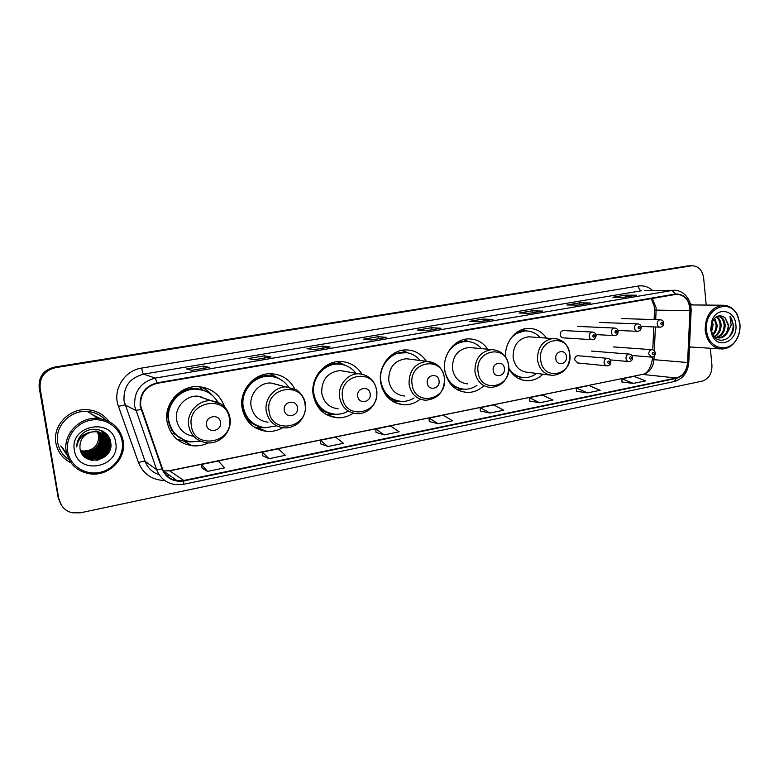 <?xml version="1.0" encoding="UTF-8"?>
<svg xmlns="http://www.w3.org/2000/svg" width="779" height="779" viewBox="0 0 779 779"><rect width="100%" height="100%" fill="white"/><g stroke="black" fill="none" stroke-linecap="round" stroke-linejoin="round"><path stroke-width="1.17" d="M508.891 368.866C513.273 376.384 519.418 380.337 527.334 380.717C533.187 380.717 538.377 378.545 542.905 374.193M487.79 349.216C482.98 342.39 476.621 338.943 468.685 338.875C454.644 338.738 442.394 354.591 444.731 370.171C447.37 383.726 454.829 391.155 467.127 392.47C473.096 392.548 478.452 390.503 483.175 386.326M426.386 361.29C421.41 353.87 414.613 350.073 405.995 349.907C391.126 349.615 378.058 366.013 380.61 382.09C383.365 395.751 391.097 403.327 403.795 404.807C409.832 404.983 415.314 403.113 420.232 399.199M361.914 374.095C356.772 366.013 349.518 361.816 340.15 361.505C324.346 361.018 310.354 378 313.148 394.622C316.011 408.362 323.996 416.074 337.083 417.768C342.906 418.06 348.301 416.531 353.276 413.201M294.676 388.809C289.545 379.324 281.628 374.3 270.926 373.725C254.081 372.956 238.997 390.591 242.065 407.836C245.034 421.585 253.233 429.433 266.661 431.391C272.348 431.809 277.704 430.592 282.748 427.749M224.527 406.823C220.106 394.505 211.294 387.767 198.09 386.618C180.076 385.478 163.697 403.824 167.076 421.78C170.124 435.461 178.488 443.446 192.179 445.724C197.808 446.299 203.202 445.364 208.363 442.91M177.125 439.424L178.245 439.765M578.369 355.74L577.882 355.701C575.769 356.022 574.707 357.425 574.717 359.917L577.667 362.956M563.772 330.578L563.353 330.549C561.26 330.909 560.218 332.312 560.237 334.775C560.588 336.713 561.62 337.745 563.324 337.872M546.4 337.94C541.794 331.562 535.796 328.368 528.425 328.378C515.708 328.397 504.412 342.468 505.59 357.103M601.826 351.894L599.207 351.689M623.794 347.668L621.272 347.492M587.512 326.839L585.078 326.732M609.782 322.827L607.445 322.74M631.642 318.884L629.393 318.815M201.829 387.406L200.816 386.832M275.678 377.357L273.984 376.033M61.95 447.175L66.731 453.875L61.95 447.175M97.774 455.861L105.671 446.873L97.774 455.861M107.151 443.261L106.236 445.685L107.151 443.261C105.74 450.837 101.231 455.764 93.626 458.023M107.346 442.608L107.697 441.245L107.346 442.608M107.775 440.865L108.018 439.385L107.775 440.865M108.067 439.044L108.213 436.094L108.067 439.044M88.124 459.172L89.916 458.714M90.51 458.519L91.318 458.247M91.766 458.071L93.431 457.361M94.132 457.02L97.024 455.296M98.553 454.157L104.094 447.837M104.99 446.24L105.944 444.088M106.441 442.676L106.879 441.099M106.976 440.69L107.171 439.677M107.21 439.414L107.463 437.068M107.473 436.844L107.483 435.101M687.818 265.921L54.52 367.084C43.595 369.918 38.483 376.734 39.174 387.533L58.23 497.966L61.093 504.714M706.222 305.076L703.641 277.869C702.327 270.021 698.412 265.99 691.908 265.756L55.591 367.639C44.578 370.492 39.427 377.367 40.128 388.254L58.776 498.745L61.648 505.522L58.776 498.745L39.651 387.893L58.23 497.966M55.591 367.639L55.056 367.357C44.091 370.21 38.95 377.046 39.651 387.893C38.95 377.046 44.091 370.21 55.056 367.357L688.772 265.941L54.52 367.084M690.175 265.824L688.772 265.941L690.175 265.824M99.186 418.547L93.431 415.431L98.261 417.895M55.903 443.105C57.695 452.063 62.719 458.646 70.986 462.843C62.719 458.646 57.695 452.063 55.903 443.105C52.329 425.646 69.487 407.845 87.686 409.735C69.487 407.845 52.329 425.646 55.903 443.105M689.464 347.541L691.08 347.015L689.464 347.541M140.678 406.005C140.006 394.077 145.507 386.511 157.173 383.307L676.669 294.267C685.053 294.968 689.473 300.451 689.931 310.704L687.584 362.527C686.718 370.833 682.94 375.984 676.24 378L183.815 480.468L177.125 480.692C170.007 479.426 165.129 475.453 162.48 468.773L140.678 406.005M140.181 406.093L162.022 468.948C166.2 478.345 173.483 482.347 183.883 480.935L676.279 378.39C683.144 376.325 687.02 371.038 687.906 362.537L690.252 310.714C689.61 299.477 684.663 293.907 675.422 294.004L157.095 382.83C145.137 386.111 139.499 393.862 140.181 406.093M107.668 435.334L107.638 437.331M107.619 437.584L107.366 439.746M107.307 440.038L107.083 441.128M106.976 441.586L106.46 443.319M106.187 444.079L105.934 444.712M105.486 445.734L104.532 447.545M102.701 450.272L100.842 452.395M98.31 454.634L94.902 456.854M94.123 457.263L92.302 458.081M90.306 458.802L88.416 459.308M66.712 453.806L65.748 452.872M98.037 417.758L99.108 418.537M636.355 295.212L625.128 295.183L612.888 297.237L624.378 297.237L636.755 295.144M625.323 297.062L625.128 295.183M590.326 302.982L579.615 302.836L566.888 304.978L577.833 305.105L590.706 302.934M579.819 304.745L579.615 302.836M542.437 311.084L532.291 310.792L519.057 313.022L529.399 313.294L542.797 311.025M532.515 312.739L532.291 310.792M478.919 321.815L492.922 319.458L483.058 319.078L469.279 321.386L478.958 321.815L492.922 319.458M483.292 321.065L483.058 319.078M191.829 370.337L209.21 367.406L203.65 366.062L186.59 368.934L191.848 370.337L209.21 367.406M203.991 368.263L203.65 366.062M254.431 359.752L271.034 356.957L264.451 355.837L248.141 358.583L254.451 359.762L271.034 356.957M264.763 357.989L264.451 355.837M314.268 349.644L330.16 346.967L322.633 346.051L307.014 348.68L314.288 349.644L330.16 346.967M322.925 348.164L322.633 346.051M371.525 339.965L386.735 337.404L378.36 336.684L363.394 339.196L371.554 339.965L386.735 337.404M378.633 338.748L378.36 336.684M426.356 330.695L440.943 328.241L431.79 327.696L417.437 330.111L426.386 330.695L440.943 328.241M432.043 329.721L431.79 327.696M108.875 421.468C103.743 414.496 96.684 410.582 87.686 409.735C96.684 410.582 103.743 414.496 108.875 421.468M693.164 304.94L690.398 303.927L693.164 304.94M59.321 499.534C60.84 506.438 65.115 510.858 72.145 512.786L80.315 512.835L702.239 381.097C708.832 378.867 712.064 373.589 711.938 365.263L710.331 348.252M529.399 400.981L539.701 402.762L552.915 400.036L542.369 395.041L529.311 397.699L529.399 401.01M576.567 391.311L587.454 392.898L600.151 390.279L589.09 385.527L576.528 388.078L576.567 391.34M621.944 382.002L633.356 383.414L645.567 380.892L634.028 376.374L621.944 378.837L621.944 382.041M376.023 432.413L384.232 434.886L399.189 431.79L390.532 425.957L375.78 428.956L376.023 432.452M320.51 443.796L327.891 446.523L343.5 443.3L335.613 437.136L320.218 440.271L320.51 443.835M262.572 455.666L269.028 458.685L285.338 455.316L278.288 448.811L262.221 452.083L262.572 455.705M202.043 468.072L207.487 471.392L224.547 467.867L218.412 461.002L201.615 464.42L202.043 468.121M480.331 411.03L490.001 413.036L503.76 410.192L493.789 404.934L480.195 407.699L480.331 411.069M438.226 423.727L452.56 420.767L443.222 415.226L429.063 418.109L429.248 421.546L438.226 423.727L429.063 418.109M384.232 434.886L375.78 428.956M327.891 446.523L320.218 440.271M269.028 458.685L262.221 452.083M207.487 471.392L201.615 464.42M490.001 413.036L480.195 407.699M539.701 402.762L529.311 397.699M587.454 392.898L576.528 388.078M633.356 383.414L621.944 378.837M80.432 450.505L82.817 451.041C93.412 450.817 98.709 445.617 98.69 435.442L96.947 430.845M122.157 441.274C119.995 427.408 105.428 417.456 90.802 420.173C76.138 422.685 65.173 437.496 67.705 451.606C70.013 465.764 85.077 475.463 99.546 472.444C114.055 469.64 124.523 455.092 122.157 441.274M123.189 440.885C120.2 427.788 111.757 420.3 97.862 418.42C79.809 416.541 62.719 434.312 66.264 451.693C69.058 463.856 76.731 471.207 89.273 473.729C108.184 477.147 126.782 458.889 123.189 440.885M105.379 419.969C100.657 414.954 94.736 412.12 87.599 411.487C70.509 409.676 54.374 426.376 57.734 442.774C59.097 449.941 62.846 455.569 68.99 459.659M47.402 435.227L48.668 442.54M98.397 432.111L99.907 436.376C99.878 446.523 94.473 451.684 83.694 451.859L80.617 451.07M98.972 432.277L100.793 437.058C100.764 447.253 95.33 452.433 84.502 452.618L80.802 451.577M98.826 432.228L100.569 436.892C100.54 447.068 95.116 452.248 84.298 452.424L80.753 451.45M99.537 432.462L101.689 437.749C101.66 447.983 96.197 453.203 85.32 453.388L81.006 452.063M99.4 432.413L101.465 437.574C101.436 447.798 95.983 453.008 85.115 453.193L80.958 451.947M100.082 432.666L102.594 438.441C102.565 448.733 97.083 453.972 86.148 454.157L81.22 452.521M99.946 432.618L102.37 438.265C102.331 448.548 96.859 453.777 85.943 453.962L81.162 452.404M100.627 432.9L103.51 439.142C103.471 449.483 97.969 454.751 86.985 454.936L81.435 452.94M100.491 432.842L103.276 438.966C103.247 449.298 97.745 454.556 86.771 454.741L81.376 452.833C83.859 456.328 87.16 458.373 91.279 458.967C102.526 458.753 108.174 453.349 108.213 442.754C106.752 436.347 102.692 432.666 96.031 431.712L91.99 431.936C83.45 434.37 79.448 439.833 79.974 448.334C82.262 467.731 114.211 461.1 110.745 442.803C109.693 429.677 90.88 424.448 81.6 434.614C78.338 438.188 76.712 442.306 76.731 446.961C78.241 438.197 83.324 433.192 91.99 431.936M101.153 433.143L104.425 439.853C104.396 450.243 98.855 455.53 87.823 455.725L81.639 453.32M101.017 433.085L104.201 439.677C104.162 450.048 98.631 455.335 87.608 455.53L81.591 453.232M101.66 433.416L105.36 440.563C105.321 451.012 99.761 456.328 88.679 456.523L82.146 453.875M101.533 433.348L105.126 440.388C105.087 450.817 99.537 456.124 88.465 456.328L82.048 453.767M102.166 433.708L106.304 441.284C106.265 451.781 100.676 457.127 89.536 457.331L82.516 454.313M102.039 433.64L106.071 441.109C106.032 451.586 100.442 456.932 89.322 457.127L82.418 454.206M95.126 431.03C101.757 431.975 105.798 435.646 107.249 442.014C107.21 452.56 101.601 457.935 90.403 458.149L82.905 454.741M102.536 433.952L107.015 441.839C106.976 452.365 101.367 457.74 90.189 457.945L82.798 454.634M95.807 431.537C102.458 432.491 106.509 436.172 107.969 442.569C107.93 453.154 102.292 458.549 91.065 458.763L83.207 455.053M74.395 450.34C77.929 476.125 120.969 467.468 115.681 442.501C112.692 416.999 69.175 424.769 74.395 450.34M62.651 448.577L63.635 448.947M84.093 456.465L84.707 456.319M85.583 456.085L86.118 455.929M86.333 455.861L87.102 455.608M87.969 455.296L88.514 455.072M88.962 454.887L90.598 454.108M91.279 453.738L94.123 451.898M95.729 450.603L100.053 445.695M101.104 444.001L102.487 441.109M102.75 440.437L103.266 438.869M103.383 438.45L103.636 437.428M103.695 437.146L103.831 436.454M104.045 434.974L104.191 432.569M99.04 459.542C103.802 456.494 107.327 452.463 109.625 447.458M109.927 446.757L110.842 444.186M108.875 437.146C111.942 448.159 107.804 455.91 96.44 460.418M106.84 434.351C110.248 440.369 109.907 446.474 105.827 452.677M105.516 433.075L108.203 442.715M108.106 443.874L104.211 452.774M104.503 432.277L107.171 439.317M107.22 439.814L107.259 442.073M103.646 431.702L106.032 437.34M106.08 437.584L106.246 438.655M106.295 439.161L106.324 441.44M106.217 442.618C104.785 450.087 100.335 454.955 92.857 457.205M102.877 431.245L104.961 436.016M104.99 436.133L105.116 436.678M105.165 436.931L105.321 438.002M105.379 438.519L105.399 440.817M105.282 442.005C103.831 449.347 99.439 454.147 92.107 456.387M102.156 430.875L103.977 435.052M104.084 435.48L104.211 436.026M104.259 436.279L104.415 437.37M104.464 437.876L104.474 440.193M104.347 441.391C102.896 448.616 98.563 453.349 91.357 455.579M101.465 430.553L103.071 434.39M103.188 434.818L103.305 435.373M103.354 435.636L103.519 436.727M103.568 437.243L103.568 439.58M103.432 440.797C101.961 447.896 97.687 452.55 90.617 454.78M109.216 437.788C111.864 448.198 107.93 455.686 97.433 460.272M107.035 434.575C113.656 444.663 104.951 460.194 91.737 460.282M105.662 433.202L108.291 443.339M108.125 444.663C106.587 451.762 102.292 456.465 95.242 458.763M104.62 432.364L107.317 439.629M107.366 440.184L107.346 442.696M107.171 444.04C105.613 451.002 101.387 455.637 94.473 457.925M103.753 431.77L106.168 437.545M106.217 437.808L106.382 438.976M106.431 439.531L106.402 442.073M106.217 443.417C104.649 450.262 100.481 454.819 93.714 457.088M102.964 431.303L105.087 436.152M105.126 436.289L105.253 436.883M105.301 437.155L105.467 438.334M105.516 438.889L105.467 441.45M105.272 442.813C103.695 449.522 99.595 454.001 92.964 456.27M102.244 430.914L104.094 435.159M104.22 435.627L104.347 436.23M104.396 436.503L104.552 437.691M104.6 438.246L104.542 440.826M104.337 442.209C102.75 448.792 98.719 453.203 92.224 455.452M101.543 430.592L103.198 434.497M103.315 434.974L103.441 435.578M103.5 435.86L103.656 437.058M103.695 437.623L103.626 440.223M103.412 441.615C101.815 448.061 97.842 452.404 91.494 454.644M220.496 422.247C219.493 413.211 204.858 415.928 206.562 424.886C207.633 433.961 222.219 431.128 220.496 422.247M208.684 399.968L197.915 396.16C185.587 395.226 174.301 407.748 176.609 420.008C178.664 429.326 184.36 434.76 193.708 436.298M217.935 402.334C213.173 394.232 206.036 389.86 196.512 389.198C180.407 388.108 165.742 404.476 168.761 420.504C171.477 432.754 178.975 439.872 191.254 441.888L200.534 441.206M203.348 390.367L195.996 389.023C179.92 387.932 165.284 404.282 168.293 420.28C169.832 428.606 174.243 434.789 181.536 438.84M202.043 397.621L200.719 396.482M169.647 404.252C167.816 408.147 167.212 412.179 167.836 416.376L167.991 417.213M190.982 441.859L185.957 441.751L176.687 439.054M172.286 430.524L170.153 430.923M184.857 440.369L174.175 433.835L171.575 433.299M200.242 386.764C204.916 388.507 208.821 391.282 211.976 395.08M297.442 407.651C296.526 398.858 282.699 401.428 284.277 410.153C285.241 418.975 299.019 416.307 297.442 407.651M278.395 384.836L270.897 383.015C259.378 382.372 249.007 394.388 251.091 406.161C253.126 415.587 258.755 420.933 268.005 422.199M288.561 387.017C283.799 380.249 277.295 376.676 269.037 376.306C253.983 375.566 240.477 391.292 243.214 406.696C245.872 418.985 253.214 425.996 265.249 427.71L276.642 425.87M269.037 376.306L268.414 376.16C253.379 375.42 239.893 391.126 242.629 406.492C244.411 416.064 249.66 422.598 258.365 426.123M242.288 409.102L244.061 411.935M264.763 427.671L258.91 427.846L253.964 426.941M246.875 417.252L244.937 416.765M276 377.464L270.186 374.027M260.829 426.941C255.785 425.928 251.471 423.542 247.878 419.784L246.612 419.589M270.352 373.725L279.71 379.022M370.181 393.853C369.353 385.293 356.276 387.718 357.727 396.219C358.603 404.817 371.641 402.295 370.181 393.853M345.594 371.495L340.219 370.561C327.696 372.158 321.523 379.655 321.708 393.035C323.665 402.441 329.137 407.69 338.135 408.78M355.984 373.297C351.378 367.357 345.37 364.29 337.979 364.075C323.85 363.598 311.318 378.75 313.81 393.599C316.381 405.869 323.519 412.753 335.243 414.243C339.634 414.467 343.802 413.493 347.746 411.331M341.017 364.299L337.249 363.959C327.54 364.358 320.276 369.119 315.446 378.263M312.856 389.938L313.119 393.424C315.047 403.746 320.724 410.387 330.16 413.347M315.125 401.798L316.43 402.879M334.405 414.175L326.06 414.409M317.647 404.72L316.371 404.369M341.29 364.192L338.943 362.81M331.951 413.795C326.401 413.104 321.688 410.65 317.793 406.453L317.628 406.434M337.755 361.622L345.087 365.273M439.064 380.795C438.324 372.44 425.928 374.748 427.262 383.034C428.061 391.409 440.417 389.013 439.064 380.795M410.105 359.236L406.132 358.729C394.388 360.395 388.585 367.669 388.74 380.571C390.62 389.919 395.917 395.07 404.632 396.024M420.173 360.502C415.772 355.243 410.231 352.566 403.561 352.478C390.26 352.186 378.565 366.812 380.843 381.155C383.307 393.366 390.23 400.124 401.604 401.428C406.054 401.575 410.221 400.416 414.107 397.952M405.655 352.566L402.733 352.381C396.677 352.536 391.389 354.912 386.881 359.518M382.148 388.293C385.517 395.148 390.698 399.345 397.699 400.893M400.513 401.36L393.775 402.013M402.285 350.248L408.021 352.926M504.393 368.399C503.721 360.258 491.958 362.439 493.195 370.522C493.915 378.701 505.639 376.423 504.393 368.399M471.87 347.765L468.861 347.492C457.809 349.177 452.336 356.256 452.463 368.73C454.264 377.99 459.367 383.054 467.799 383.901M481.48 348.641C477.284 343.86 472.123 341.455 466.008 341.445C457.643 341.942 451.304 346.295 446.98 354.494M467.449 341.465L465.092 341.368C460.603 341.494 456.494 343.023 452.755 345.954M448.383 380.96C451.859 385.42 456.241 388.059 461.509 388.896M444.887 371.262C447.798 382.294 454.381 388.283 464.615 389.237C469.055 389.315 473.155 388.01 476.943 385.342M463.32 389.159L457.672 389.958M463.982 339.498L468.461 341.553M566.43 356.636C565.817 348.69 554.648 350.764 555.787 358.652C556.44 366.627 567.579 364.475 566.43 356.636M530.957 336.937L528.62 336.791C518.191 338.495 513.02 345.379 513.108 357.454C514.822 366.627 519.749 371.593 527.88 372.343L549.594 375.02M540.032 337.531C536.03 333.091 531.2 330.89 525.523 330.939C519.564 331.221 514.52 333.918 510.381 339.031M526.497 330.939L524.53 330.88L514.695 334.055M511.014 372.148C514.198 375.176 517.86 376.929 521.998 377.396M508.901 368.486C512.855 374.309 518.074 377.357 524.559 377.62C528.922 377.64 532.924 376.238 536.575 373.414M523.108 377.533L518.191 378.321M522.933 329.313L526.176 330.793L518.765 331.124M739.836 324.035L737.577 315.787C729.572 297.052 703.749 308.835 706.602 330.345C707.741 349.372 730.001 354.387 737.353 337.697C739.407 333.441 740.235 328.884 739.836 324.035M739.943 323.869L737.586 315.242C734.081 308.562 729.066 305.222 722.532 305.232C710.993 307.462 705.209 315.875 705.18 330.471C707.059 342.059 712.707 348.242 722.123 349.011C728.638 348.641 733.711 345.019 737.343 338.154C739.495 333.704 740.362 328.942 739.943 323.869M712.055 320.237L713.136 324.862L711.616 331.533M711.909 322.769L711.295 330.023M714.645 318.221L717.108 324.999C717.147 329.011 715.784 332.341 713.038 334.989M714.129 318.796L716.115 324.96C716.183 328.563 715.034 331.688 712.678 334.327M716.622 316.683C719.348 318.329 720.848 321.152 721.12 325.135C721.023 330.481 718.91 334.337 714.771 336.703M716.144 316.975C718.569 318.738 719.893 321.445 720.108 325.106C720.049 330.16 718.111 333.918 714.285 336.382M718.141 316.031C722.279 316.712 724.616 319.799 725.171 325.281C724.937 331.766 722.123 335.876 716.719 337.599M717.887 316.108C721.607 317.15 723.691 320.198 724.149 325.242C723.954 331.445 721.315 335.506 716.222 337.434M719.27 337.969C722.639 337.765 725.317 336.09 727.284 332.964L728.793 325.408L725.054 317.793L728.229 325.388C727.849 332.721 724.519 336.898 718.257 337.92L719.27 337.969C715.989 337.95 713.34 336.324 711.344 333.1M725.054 317.793C720.069 314.2 715.823 315.514 712.318 321.727L711.169 328.962L712.181 333.237C717.001 346.197 734.237 339.517 733.711 325.797L729.962 316.147L731.179 325.194L727.45 332.672M710.672 329.575L711.987 334.921C717.722 350.209 738.083 341.358 735.873 324.794C735.133 310.042 717.371 306.322 712.113 320.081L710.672 329.575M729.962 316.147C734.665 323.314 734.159 330.53 728.433 337.784M39.174 387.533L40.128 388.254M686.416 266.038L691.148 265.843M689.931 310.704L656.113 310.11L656.045 307.471L652.237 298.386M655.704 319.614L656.113 310.11L654.526 310.12L654.117 319.565M164.807 480.507C152.139 480.127 143.375 474.168 138.526 462.629L118.457 406.365C112.176 390.23 124.27 370.444 141.661 368.087L638.322 286.039C638.78 288.902 639.89 290.47 641.643 290.742L143.648 374.134C129.762 377.883 123.228 386.822 124.036 400.971L145.089 461.314C147.669 468.013 152.372 472.483 159.208 474.732M638.322 286.039C643.629 285.27 648.391 286.76 652.627 290.489M644.35 290.567L675.539 290.333M183.883 480.935L183.513 484.324L174.778 484.519C166.005 482.912 159.977 477.985 156.706 469.727L134.689 406.346C133.861 391.477 140.707 382.061 155.255 378.097L157.095 382.83M141.048 409.472L135.741 410.455L125.039 404.876L118.457 406.365M676.279 378.39L674.234 381.544C682.92 378.945 687.769 372.596 688.782 362.498L688.782 362.439M687.906 362.537L688.782 362.498L691.129 310.772C691.216 303.177 688.529 297.286 683.076 293.099C679.522 290.888 676.338 289.954 673.533 290.304L644.476 290.567M138.526 462.629C141.914 461.402 144.105 460.964 145.089 461.314L156.706 469.727L162.022 468.948M690.252 310.714L691.129 310.763M675.422 294.004L672.082 290.47L155.255 378.097L143.648 374.134C142.937 373.569 142.284 371.554 141.661 368.087M166.881 475.677L169.647 475.385M676.24 378L642.977 374.456C649.472 372.537 653.133 367.61 653.951 359.674L654.107 356.217M687.584 362.527L653.951 359.674L652.383 359.392L652.49 357.045M654.341 350.764L655.382 326.985M177.125 480.692L163.434 470.974L169.793 470.789L642.091 374.495C647.047 373.891 650.475 368.886 652.383 359.489M183.815 480.468L169.442 470.682L642.091 374.495M168.77 474.762L168.809 475.424M65.933 453.066L66.721 453.865M97.209 456.114L105.827 446.318M106.314 445.228L107.142 442.949M107.385 442.092L107.638 441.031M107.706 440.671L107.96 439.054M107.999 438.733L108.125 435.958M60.752 445.929L67.043 454.985M90.393 459.98L92.321 459.347M93.451 458.899L95.301 458.023M96.099 457.594L97.502 456.737M98.573 455.997L99.654 455.17M105.272 448.772L106.1 447.312M106.645 446.192L107.103 445.121M107.405 444.342L107.969 442.569M108.096 442.102L108.223 441.576M108.32 441.128L108.807 437.029M88.27 459.24L90.101 458.753M90.939 458.49L91.562 458.256M92.029 458.081L93.772 457.322M94.512 456.942L97.628 455.004M99.459 453.544L103.626 448.792M104.795 446.854L105.749 444.858M106.45 442.988L106.927 441.342M107.025 440.904L107.229 439.911M107.298 439.512L107.541 437.321M107.56 437.087L107.57 435.218M100.364 418.712L91.669 414.233M229.416 418.693C226.816 394.135 186.707 401.263 191.361 425.889C194.438 450.71 234.128 442.764 229.416 418.693M230.009 417.972C227.76 407.69 221.402 401.954 210.934 400.766C198.09 399.812 186.327 412.938 188.713 425.762C190.884 435.597 196.883 441.274 206.717 442.793C219.902 444.624 232.288 431.478 230.009 418.401C229.464 411.536 222.823 404.71 220.808 403.96L197.915 396.16M206.737 391.71L202.131 389.704C191.05 386.715 181.468 389.539 173.386 398.196M305.017 404.408C302.661 380.493 264.763 387.231 269.047 411.205C271.842 435.373 309.36 427.856 305.017 404.408M286.867 386.9C274.89 386.238 264.1 398.829 266.262 411.127C268.356 420.972 274.218 426.551 283.819 427.846C288.327 428.168 292.505 427.058 296.351 424.536C298.133 423.601 300.217 421.381 302.612 417.895C304.949 413.6 305.894 409.033 305.436 404.194C304.949 396.939 297.627 389.967 295.971 389.607L270.897 383.015M276.039 377.474L273.263 376.53C266.389 374.757 259.806 375.77 253.526 379.558M376.559 390.892C374.417 367.591 338.553 373.959 342.507 397.319C345.048 420.864 380.571 413.746 376.559 390.892M358.817 373.793C347.609 373.345 337.638 385.439 339.595 397.28C341.611 407.096 347.288 412.568 356.607 413.688C360.755 413.902 364.591 412.821 368.126 410.465C369.733 409.627 371.69 407.534 374.008 404.194C376.306 399.987 377.25 395.508 376.832 390.737C374.806 380.473 368.798 374.826 358.817 373.793L340.219 370.561M342.828 364.63L341.066 364.134C335.963 362.956 330.958 363.491 326.06 365.74M444.351 378.078C442.414 355.36 408.42 361.398 412.072 384.174C414.37 407.125 448.052 400.377 444.351 378.078M435.704 363.851L427.067 361.378C414.915 363.121 408.917 370.716 409.053 384.174C410.981 393.921 416.463 399.286 425.47 400.26C438.158 399.004 444.507 391.574 444.517 377.971C442.589 367.834 436.776 362.303 427.067 361.378L406.132 358.729M406.93 352.721L393.94 353.364M386.861 396.375C390.445 399.267 394.476 400.854 398.955 401.146M508.687 365.916C506.934 343.753 474.664 349.489 478.043 371.71C480.127 394.096 512.115 387.689 508.687 365.916M491.89 349.596C480.477 351.368 474.83 358.749 474.937 371.739C476.777 381.389 482.045 386.647 490.741 387.514C502.737 386.17 508.755 378.945 508.775 365.857C506.944 355.857 501.306 350.433 491.89 349.596L468.861 347.492M468.306 341.533L458.023 341.893M452.482 386.17L462.356 389.042M569.819 354.367C568.242 332.73 537.578 338.174 540.694 359.869C542.583 381.72 572.993 375.634 569.819 354.367C568.115 344.484 562.672 339.167 553.518 338.407C542.768 340.18 537.432 347.356 537.51 359.927C539.253 369.47 544.317 374.631 552.691 375.4C564.093 373.988 569.819 366.967 569.858 354.338M557.667 338.943L528.62 336.791M527.032 330.958L522.456 329.468M514.452 375.77L522.524 377.474M563.353 330.549L592.429 332.058C594.679 332.36 595.877 333.5 596.013 335.457C596.587 335.457 594.805 340.53 592.381 339.702C590.628 339.576 589.567 338.495 589.206 336.47C589.187 333.899 590.268 332.429 592.429 332.058L593.072 332.117M592.77 336.158C593.656 337.648 594.377 337.511 594.913 335.768C594.026 334.269 593.306 334.405 592.77 336.158M577.434 326.391L614.573 328.037C616.793 328.31 617.981 329.439 618.136 331.416C618.117 333.87 616.919 335.272 614.543 335.613C612.81 335.496 611.768 334.425 611.408 332.399C611.408 329.868 612.46 328.407 614.573 328.037L615.147 328.086M614.972 332.088C615.848 333.568 616.549 333.441 617.075 331.708C616.208 330.228 615.507 330.354 614.972 332.088M599.616 322.448L637.631 323.85C639.822 324.103 641 325.213 641.166 327.199C641.166 329.605 639.978 330.987 637.611 331.357C635.907 331.241 634.885 330.179 634.534 328.173C634.525 325.661 635.557 324.22 637.631 323.85L638.137 323.889M638.089 327.862C638.936 329.322 639.627 329.196 640.153 327.482C639.296 326.012 638.614 326.138 638.089 327.862M621.399 318.572L660.232 319.75C662.393 319.974 663.572 321.075 663.747 323.071C663.766 325.418 662.598 326.791 660.232 327.18C658.557 327.073 657.544 326.012 657.213 324.025C657.203 321.542 658.216 320.12 660.232 319.75L660.699 319.779M660.758 323.704C661.585 325.155 662.257 325.038 662.773 323.334C661.946 321.883 661.274 322.009 660.758 323.704M577.882 355.701L607.357 358.311C609.275 358.486 610.434 359.616 610.833 361.699C610.794 364.212 609.558 365.604 607.133 365.887C605.449 365.74 604.426 364.679 604.085 362.722C604.095 360.122 605.186 358.652 607.357 358.311L608.087 358.408M609.762 362.031C608.886 360.57 608.175 360.706 607.649 362.449C608.526 363.91 609.227 363.774 609.762 362.031M591.563 351.076L629.189 354.085C631.058 354.211 632.207 355.331 632.636 357.444C632.645 359.879 631.428 361.261 628.974 361.592C627.319 361.446 626.316 360.395 625.985 358.447C625.985 355.876 627.056 354.426 629.189 354.085L629.841 354.163M631.603 357.765C630.747 356.305 630.055 356.441 629.529 358.165C630.386 359.625 631.078 359.489 631.603 357.765M613.443 346.928L651.916 349.683C653.747 349.771 654.886 350.881 655.334 353.014C655.334 355.419 654.126 356.792 651.721 357.113L648.78 353.997C648.78 351.465 649.832 350.024 651.916 349.683L652.49 349.742M654.35 353.315C653.513 351.874 652.831 352.011 652.315 353.715C653.153 355.156 653.834 355.02 654.35 353.315M522.67 380.084L527.334 380.717M461.158 391.438L467.127 392.47M396.014 403.074L403.795 404.807M326.722 414.779L337.083 417.768M256.758 427.574L266.661 431.391M184.487 441.557L192.179 445.724M687.175 265.941L691.908 265.756M654.467 307.316L654.535 310.1M183.513 484.324L674.234 381.544M166.823 475.618L169.54 475.307M163.434 470.974L169.442 470.682M652.802 349.82L653.795 326.917M654.438 307.053L651.302 298.552M440.768 328.251L426.298 330.695M386.579 337.404L371.466 339.956M330.014 346.967L314.219 349.635M270.917 356.957L254.392 359.742M209.103 367.396L191.8 370.327M492.727 319.468L478.861 321.815M542.603 311.035L529.292 313.285M590.492 302.943L577.726 305.105M636.531 295.163L624.261 297.237M87.599 411.487L97.862 418.42M82.817 451.041L83.694 451.859M195.996 389.023L196.512 389.198M206.143 391.428L202.131 389.704L199.502 386.696M275.737 377.377L273.263 376.53L269.816 373.735M337.249 363.959L337.979 364.075M342.672 364.591L337.141 361.69M402.733 352.381L403.561 352.478M406.833 352.712L401.613 350.375M465.092 341.368L466.008 341.445M468.237 341.533L463.359 339.663M524.53 330.88L525.523 330.939M526.984 330.958L526.185 330.793M737.577 315.787L737.586 315.242M690.632 304.92L722.532 305.232M712.181 333.237L711.987 334.921M712.318 321.727L712.113 320.081M689.493 346.908L719.962 348.875M562.876 337.843L591.923 339.673M595.828 334.581L614.115 335.593M617.913 330.423L637.222 331.338M641.01 326.401L659.871 327.17M577.161 362.897L606.607 365.838M610.191 359.888L628.487 361.544M631.896 355.497L651.273 357.084"/></g></svg>
